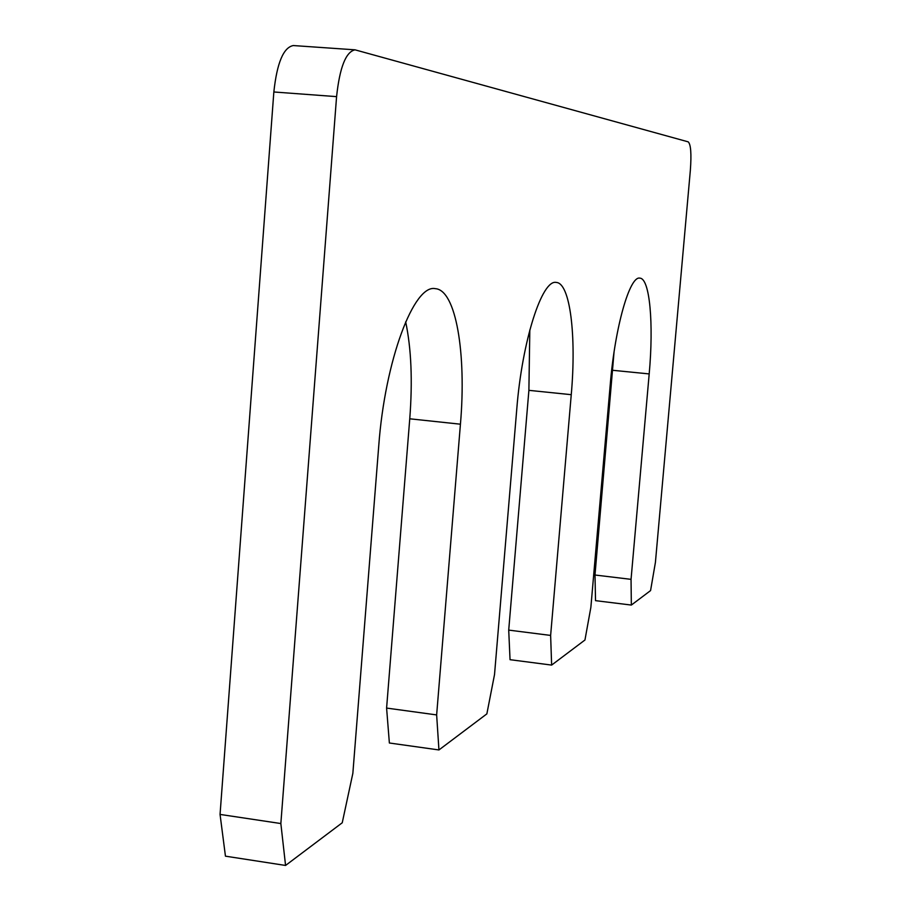 <?xml version="1.0" encoding="UTF-8"?>
<svg xmlns="http://www.w3.org/2000/svg" width="911" height="911" viewBox="0 0 911 911"><rect width="100%" height="100%" fill="white"/><g stroke="black" fill="none" stroke-linecap="round" stroke-linejoin="round"><path stroke-width="1.37" d="M355.028 49.832L293.274 45.55C283.458 47.452 276.978 62.927 273.847 91.977L220.052 814.423L280.85 823.544L336.58 96.634C339.712 67.391 345.873 51.79 355.028 49.832L688.204 141.854C690.834 144.302 691.551 153.765 690.356 170.243L655.419 562.36L650.568 590.59L631.346 605.063L595.532 600.656L594.985 575.012L614.037 352.158M220.052 814.423L225.45 856.169L285.564 865.45L342.24 822.77L352.853 773.337L378.737 445.957C384.966 360.244 414.015 283.731 435.356 288.673C456.012 289.903 466.557 353.684 460.431 424.196L436.642 714.919L386.594 708.075L389.373 743L438.943 749.947L486.861 713.871L494.525 674.55L516.765 409.198C522.162 340.395 542.125 278.96 556.291 282.444C570.172 283.014 576.526 336 571.254 394.679L550.631 635.423L508.714 630.105L510.046 659.689L551.633 665.087L584.953 640L590.863 607.375L610.268 384.294C615.016 326.833 629.797 275.509 639.875 278.14C649.839 278.379 653.802 323.678 649.19 373.92L631.05 579.35L594.985 575.012M280.85 823.544L285.564 865.45M405.668 321.834C411.305 348.56 412.66 380.889 409.756 418.798L386.594 708.075M436.642 714.919L438.943 749.947M571.254 394.679L528.892 390.341L529.815 329.998M528.892 390.341L508.714 630.105M550.631 635.423L551.633 665.087M631.05 579.35L631.346 605.063M336.58 96.634L273.847 91.977M460.431 424.196L409.756 418.798M649.19 373.92L612.796 370.299"/></g></svg>
